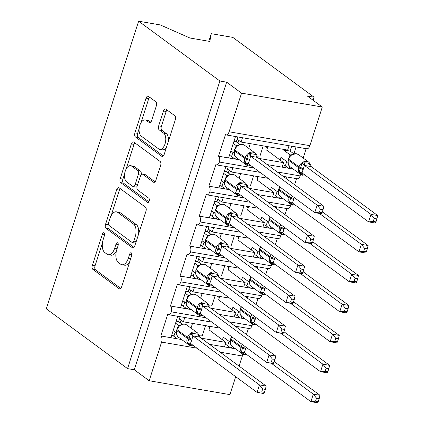 <?xml version="1.0" encoding="UTF-8"?>
<svg xmlns="http://www.w3.org/2000/svg" width="424" height="424" viewBox="0 0 424 424"><rect width="100%" height="100%" fill="white"/><g stroke="black" fill="none" stroke-linecap="round" stroke-linejoin="round"><path stroke-width="0.64" d="M104.081 232.829A2.215 1.177 -80.2 0 0 103.795 232.702A2.215 1.177 -80.2 0 0 102.396 234.133L92.363 265.376A3.164 1.68 -80.2 0 0 92.883 269.394L119.229 288.786A3.164 1.68 -80.2 0 0 119.637 288.961A3.164 1.68 -80.2 0 0 121.64 286.921L131.668 255.677A2.215 1.177 -80.2 0 0 131.308 252.863A2.215 1.177 -80.2 0 0 131.021 252.736A2.215 1.177 -80.2 0 0 129.622 254.167L128.324 258.211A10.128 5.38 -80.2 0 1 121.921 264.746A10.128 5.38 -80.2 0 1 120.617 264.173L118.423 262.557A10.128 5.38 -80.2 0 1 116.759 249.699L118.058 245.655A2.215 1.177 -80.2 0 0 117.692 242.846A2.215 1.177 -80.2 0 0 117.406 242.719A2.215 1.177 -80.2 0 0 116.006 244.15L114.708 248.194A10.128 5.38 -80.2 0 1 108.311 254.729A10.128 5.38 -80.2 0 1 107.002 254.156L104.808 252.54A10.128 5.38 -80.2 0 1 103.143 239.682L104.442 235.638A2.215 1.177 -80.2 0 0 104.081 232.829M156.361 105.788A3.164 1.68 -80.2 0 0 155.841 101.771L148.448 96.333A3.164 1.68 -80.2 0 0 148.04 96.153A3.164 1.68 -80.2 0 0 146.036 98.198L134.896 132.898A3.164 1.68 -80.2 0 0 135.415 136.915L161.767 156.302A3.164 1.68 -80.2 0 0 162.175 156.483A3.164 1.68 -80.2 0 0 164.173 154.442L175.313 119.743A3.164 1.68 -80.2 0 0 174.794 115.72L165.864 109.153A3.164 1.68 -80.2 0 0 165.455 108.973A3.164 1.68 -80.2 0 0 163.457 111.014L158.687 125.864A3.164 1.68 -80.2 0 0 159.207 129.882L163.638 133.141A8.464 4.5 -80.2 0 1 165.323 142.846A8.464 4.5 -80.2 0 1 159.678 149.354A8.464 4.5 -80.2 0 1 158.587 148.877L141.24 136.109A8.464 4.5 -80.2 0 1 139.554 126.405A8.464 4.5 -80.2 0 1 145.199 119.902A8.464 4.5 -80.2 0 1 146.291 120.379L149.184 122.504A3.164 1.68 -80.2 0 0 149.593 122.684A3.164 1.68 -80.2 0 0 151.591 120.644L156.361 105.788M127.55 368.62L219.892 81.011L138.616 21.2L46.274 308.81L127.55 368.62L134.281 369.781L149.19 380.752L161.602 342.104A4.834 2.571 -80.2 0 0 160.807 335.967L167.729 314.396A4.834 2.571 99.8 0 0 168.355 314.666A4.834 2.571 99.8 0 0 171.312 311.841A4.834 2.571 -80.2 0 0 170.427 306.006L177.349 284.435A4.834 2.571 99.8 0 0 177.974 284.705A4.834 2.571 99.8 0 0 180.931 281.886A4.834 2.571 -80.2 0 0 180.046 276.045L186.968 254.474A4.834 2.571 99.8 0 0 187.594 254.75A4.834 2.571 99.8 0 0 190.546 251.925A4.834 2.571 -80.2 0 0 189.661 246.084L196.588 224.519A4.834 2.571 99.8 0 0 197.213 224.789A4.834 2.571 99.8 0 0 200.165 221.964A4.834 2.571 -80.2 0 0 199.28 216.129L206.207 194.558A4.834 2.571 99.8 0 0 206.833 194.828A4.834 2.571 99.8 0 0 209.785 192.003A4.834 2.571 -80.2 0 0 208.899 186.168L215.827 164.597A4.834 2.571 99.8 0 0 216.452 164.867A4.834 2.571 99.8 0 0 219.404 162.048A4.834 2.571 -80.2 0 0 218.519 156.207L225.446 134.636A4.834 2.571 99.8 0 0 226.072 134.912A4.834 2.571 99.8 0 0 229.124 131.79L241.532 93.142L322.282 107.023L307.368 96.047L314.099 97.202L313.113 100.271M119.086 187.79A3.164 1.68 -80.2 0 0 118.678 187.609A3.164 1.68 -80.2 0 0 116.674 189.655L105.534 224.354A3.164 1.68 -80.2 0 0 106.053 228.372L132.399 247.759A3.164 1.68 -80.2 0 0 132.807 247.939A3.164 1.68 -80.2 0 0 134.811 245.899L145.951 211.2A3.164 1.68 -80.2 0 0 145.432 207.177L119.086 187.79M120.215 178.626L131.355 143.927A3.164 1.68 -80.2 0 1 133.359 141.881A3.164 1.68 -80.2 0 1 133.767 142.061L160.113 161.449A3.164 1.68 -80.2 0 1 160.632 165.471L155.862 180.322A3.164 1.68 -80.2 0 1 153.864 182.362A3.164 1.68 -80.2 0 1 153.456 182.182L142.771 174.317A3.164 1.68 -80.2 0 0 142.363 174.142A3.164 1.68 -80.2 0 0 140.365 176.183L137.201 186.035A3.164 1.68 -80.2 0 0 137.721 190.053L148.845 198.241A2.215 1.177 -80.2 0 1 149.285 200.78A2.215 1.177 -80.2 0 1 147.806 202.481A2.215 1.177 -80.2 0 1 147.52 202.354L120.734 182.643A3.164 1.68 -80.2 0 1 120.215 178.626L122.907 179.087L124.672 173.596M293.207 169.043L289.173 168.355L289.767 166.505M293.869 153.737L296.053 146.937M303.139 158.03L306.144 148.67M289.173 168.355L282.177 167.151L283.619 162.657L258.783 158.385M239.375 159.795L235.612 159.148L236.163 157.431M282.177 167.151L267.189 164.576M283.619 162.657L266.738 150.08M263.224 145.872L260.082 155.666A7.091 1.548 -162.2 0 1 257.087 155.984M235.612 159.148L218.519 156.207M228.616 157.945L235.49 136.528M283.587 199.004L279.554 198.31L280.147 196.466M285.956 178.382L286.433 176.898M294.569 184.721L296.524 178.631M279.554 198.31L272.558 197.107L273.999 192.613L249.164 188.346M229.755 189.751L225.992 189.104L226.543 187.387M272.558 197.107L257.569 194.531M273.999 192.613L257.119 180.041M253.605 175.833L250.462 185.622A7.091 1.548 -162.2 0 1 247.468 185.945M225.992 189.104L208.899 186.168M218.996 187.901L225.87 166.489M273.968 228.965L269.94 228.271L270.528 226.427M276.337 208.343L276.814 206.859M284.949 214.682L286.905 208.592M269.94 228.271L262.938 227.068L264.38 222.573L239.544 218.307M220.136 219.712L216.373 219.065L216.924 217.348M262.938 227.068L247.95 224.492M264.38 222.573L247.499 210.002M243.986 205.794L240.843 215.583A7.091 1.548 -162.2 0 1 237.848 215.906M216.373 219.065L199.28 216.129M209.377 217.862L216.251 196.45M264.348 258.921L260.32 258.232L260.914 256.382M266.717 238.304L267.194 236.815M275.33 244.643L277.285 238.553M260.32 258.232L253.319 257.029L254.766 252.534L229.925 248.263M210.516 249.672L206.753 249.026L207.304 247.309M253.319 257.029L238.336 254.453M254.766 252.534L237.885 239.958M234.366 235.749L231.223 245.544A7.091 1.548 -162.2 0 1 228.229 245.862M206.753 249.026L189.661 246.084M199.757 247.823L206.631 226.405M254.734 288.882L250.701 288.188L251.294 286.343M257.098 268.26L257.575 266.776M265.716 274.604L267.671 268.509M250.701 288.188L243.699 286.99L245.146 282.495L220.305 278.224M200.897 279.628L197.133 278.981L197.685 277.269M243.699 286.99L228.716 284.414M245.146 282.495L228.266 269.918M224.752 265.71L221.604 275.499A7.091 1.548 -162.2 0 1 218.609 275.823M197.133 278.981L180.046 276.045M190.138 277.784L197.012 256.366M245.114 318.843L241.081 318.148L241.675 316.304M247.478 298.22L247.955 296.736M256.096 304.559L258.052 298.469M241.081 318.148L234.08 316.945L235.527 312.451L210.691 308.184M191.277 309.589L187.519 308.942L188.071 307.225M234.08 316.945L219.097 314.37M235.527 312.451L218.646 299.879M215.132 295.671L211.984 305.46A7.091 1.548 -162.2 0 1 208.99 305.784M187.519 308.942L170.427 306.006M180.518 307.739L187.392 286.327M242.486 137.731L241.097 142.067L287.658 150.075L289.051 145.734M232.866 167.692L231.478 172.027L268.143 178.329M223.247 197.653L221.858 201.988L258.523 208.29M213.632 227.608L212.239 231.949L248.909 238.251M204.013 257.569L202.619 261.905L239.29 268.212M194.393 287.53L193 291.866L229.67 298.167M235.495 348.804L231.462 348.109L232.055 346.265M237.859 328.181L238.336 326.692M246.477 334.52L248.432 328.43M231.462 348.109L224.466 346.906L225.907 342.412L201.071 338.145M181.663 339.55L177.9 338.903L178.451 337.186M224.466 346.906L209.477 344.33M225.907 342.412L209.027 329.84M205.513 325.632L202.37 335.421A7.091 1.548 -162.2 0 1 199.375 335.744M177.9 338.903L160.807 335.967M170.899 337.7L177.773 316.288M184.774 317.486L183.38 321.827L220.051 328.128M322.282 107.023L309.875 145.671A4.834 2.571 99.8 0 1 306.817 148.787L226.072 134.912M277.269 171.99L300.155 175.923A4.834 2.571 -80.2 0 0 300.446 174.37M300.155 175.923A4.834 2.571 99.8 0 1 297.197 178.748L283.174 176.336M267.65 201.951L290.535 205.884A4.834 2.571 -80.2 0 0 290.827 204.331M290.535 205.884A4.834 2.571 99.8 0 1 287.578 208.709L273.554 206.297M258.031 231.907L280.916 235.845A4.834 2.571 -80.2 0 0 281.207 234.292M280.916 235.845A4.834 2.571 99.8 0 1 277.964 238.664L263.94 236.258M248.411 261.868L271.296 265.8A4.834 2.571 -80.2 0 0 271.588 264.253M271.296 265.8A4.834 2.571 99.8 0 1 268.344 268.625L254.321 266.214M238.792 291.829L261.677 295.761A4.834 2.571 -80.2 0 0 261.968 294.208M261.677 295.761A4.834 2.571 99.8 0 1 258.725 298.586L244.701 296.175M229.172 321.79L252.057 325.722A4.834 2.571 -80.2 0 0 252.349 324.169M252.057 325.722A4.834 2.571 99.8 0 1 249.105 328.547L235.082 326.136M239.094 366.124L242.348 355.985A4.834 2.571 -80.2 0 0 242.735 354.13M235.702 376.687L229.941 394.633L149.19 380.752M219.892 81.011L226.623 82.166L241.532 93.142M226.623 82.166L134.281 369.781M237.138 139.157L241.097 142.067M227.518 169.118L231.478 172.027M217.899 199.073L221.858 201.988M208.279 229.034L212.239 231.949M198.66 258.995L202.619 261.905M189.04 288.956L193 291.866M171.312 311.841L206.027 317.809M138.616 21.2L160.219 24.91L189.931 38.012L209.848 41.435L211.226 33.681L208.793 41.25M211.226 33.681L232.824 37.392L314.099 97.202M179.421 318.912L183.38 321.827M180.189 322.781L181.048 320.109M189.809 292.82L190.668 290.149M199.428 262.859L200.287 260.193M209.048 232.903L209.907 230.232M218.667 202.942L219.526 200.271M228.287 172.981L229.146 170.31M237.906 143.021L238.765 140.355M226.517 344.839L230.804 347.998M236.136 314.878L240.424 318.037M245.756 284.923L250.043 288.076M255.375 254.962L259.663 258.115M264.995 225.001L269.282 228.16M274.609 195.04L278.902 198.199M284.228 165.084L288.516 168.238M180.931 281.886L215.646 287.848M190.546 251.925L225.266 257.893M200.165 221.964L234.885 227.932M209.785 192.003L244.505 197.971M219.404 162.048L254.124 168.01M172.955 335.633L177.243 338.792M182.569 305.672L186.862 308.831M192.189 275.717L196.482 278.87M201.808 245.756L206.096 248.909M211.428 215.795L215.715 218.954M221.047 185.839L225.335 188.993M230.667 155.878L234.954 159.032M108.311 254.729L111.003 255.19A10.128 5.38 -80.2 0 0 116.351 251.183M121.921 264.746L124.614 265.207A10.128 5.38 -80.2 0 0 129.797 261.513M102.422 242.888L95.055 265.837A3.164 1.68 -80.2 0 0 95.575 269.855L120.814 288.431M108.438 224.153L108.226 224.815A3.164 1.68 -80.2 0 0 108.745 228.833L133.984 247.409M120.188 188.606A3.164 1.68 -80.2 0 0 119.367 190.116L111.21 215.524M108.623 222.627A2.215 1.177 -80.2 0 0 108.984 225.441L132.113 242.459A2.215 1.177 -80.2 0 0 132.399 242.586A2.215 1.177 -80.2 0 0 133.798 241.155L135.166 236.889A10.128 5.38 -80.2 0 0 133.507 224.031L117.697 212.398A10.128 5.38 -80.2 0 0 116.388 211.83A10.128 5.38 -80.2 0 0 109.991 218.36L108.623 222.627M132.399 242.586L135.092 243.047A2.215 1.177 -80.2 0 0 135.812 242.777M138.584 234.149A10.128 5.38 -80.2 0 0 136.199 224.497L133.507 224.031M116.388 211.83L119.08 212.292A10.128 5.38 -80.2 0 1 120.39 212.864L136.199 224.497M126.161 168.948L134.048 144.388L131.355 143.927M134.874 142.877A3.164 1.68 -80.2 0 0 134.048 144.388M155.041 181.832L145.464 174.783A3.164 1.68 -80.2 0 0 145.056 174.603L142.363 174.142M148.856 201.819L123.426 183.104L120.734 182.643M131.684 166.16A8.464 4.5 -80.2 0 0 130.592 165.683A8.464 4.5 -80.2 0 0 124.948 172.186A8.464 4.5 -80.2 0 0 126.633 181.891L132.744 186.39A3.164 1.68 -80.2 0 0 133.152 186.565A3.164 1.68 -80.2 0 0 135.15 184.525L138.314 174.672A3.164 1.68 -80.2 0 0 137.795 170.655L131.684 166.16L134.376 166.621A8.464 4.5 -80.2 0 0 133.284 166.144L130.592 165.683M133.152 186.565L135.844 187.032A3.164 1.68 -80.2 0 0 137.09 186.417M141.113 174.757A3.164 1.68 -80.2 0 0 140.487 171.121L137.795 170.655M134.376 166.621L140.487 171.121M122.907 179.087A3.164 1.68 -80.2 0 0 123.426 183.104M145.199 119.902L147.891 120.363A8.464 4.5 -80.2 0 1 148.983 120.84L150.769 122.154M159.678 149.354L162.371 149.815A8.464 4.5 -80.2 0 0 166.584 146.927M168.355 141.415A8.464 4.5 -80.2 0 0 166.33 133.602L163.638 133.141M166.971 109.964A3.164 1.68 -80.2 0 0 166.15 111.48L161.38 126.331A3.164 1.68 -80.2 0 0 161.899 130.348L166.33 133.602M139.215 128.302L137.588 133.359A3.164 1.68 -80.2 0 0 138.107 137.376L163.351 155.953M149.555 97.149A3.164 1.68 -80.2 0 0 148.729 98.66L140.985 122.79M176.718 335.018L178.435 337.175A6.932 5.676 126.3 0 1 176.755 330.598A1.611 0.35 17.8 0 1 176.564 330.333L176.771 335.13M191.929 345.247L189.47 344.325L187.514 343.043L190.614 333.375L192.984 333.375L198.035 334.245L199.042 334.833L197.377 332.792L186.936 325.107A6.932 5.676 126.3 0 0 184.896 324.249A6.932 5.676 126.3 0 0 177.041 329.697L176.755 330.598L187.191 338.278A1.611 0.35 17.8 0 0 188.622 338.903A3.546 0.774 -162.2 0 1 191.759 340.276L190.482 343.408L257.045 392.391L259.451 384.902L192.888 335.914L191.759 340.276M264.412 392.38L263.776 393.546L257.045 392.391L261.725 391.919L264.412 392.38L265.376 389.386L262.684 388.925L261.725 391.919M262.684 388.925L259.451 384.902L266.177 386.057L199.683 337.122L192.957 335.967M199.042 334.833L199.683 337.122M175.562 323.168L178.531 325.351L179.617 325.447M176.204 321.175L178.568 321.583L182.214 324.27M175.176 332.14L173.999 335.813L171.635 335.405M180.136 316.691L178.568 321.583M173.162 330.662L176.214 332.739M177.524 327.927L178.531 325.351M186.936 325.107C184.922 323.713 182.643 323.74 180.099 325.192L179.246 325.828L176.564 330.333M178.599 325.399L179.887 325.478M187.514 343.043L190.079 343.239M190.614 333.375L192.888 335.914M265.376 389.386L266.177 386.057M318.249 401.629L319.208 398.639L316.521 398.178L315.557 401.168L318.249 401.629L317.608 402.8L310.877 401.645L313.283 394.156L271.249 363.22M316.521 398.178L313.283 394.156L320.009 395.311L274.28 361.656M315.557 401.168L310.877 401.645L243.911 352.492M246.243 347.404L244.314 352.662L241.346 352.291L242.454 348.157A1.611 0.35 -162.2 0 1 241.028 347.532L230.587 339.847A6.932 5.676 126.3 0 0 232.267 346.424L242.703 354.109A6.932 5.676 -53.7 0 1 241.028 347.532L241.314 346.631L230.873 338.951L230.587 339.847A1.611 0.35 -162.2 0 1 230.396 339.587L230.55 344.262L232.267 346.424M222.409 339.836L223.263 337.17L230.047 341.993M231.356 337.175L231.562 336.603M208.984 329.962L210.124 326.422M229.008 341.394L227.831 345.067L225.197 344.611M244.166 352.583A3.546 0.922 104.4 0 0 243.302 353.579L241.346 352.291M320.009 395.311L319.208 398.639M209.732 327.641L207.447 325.961M327.863 371.673L328.828 368.679L326.136 368.218L325.176 371.207L327.863 371.673L327.227 372.839L320.496 371.684L322.903 364.195L280.868 333.259M326.136 368.218L322.903 364.195L329.628 365.35L283.9 331.695M325.176 371.207L320.496 371.684L253.531 322.531M255.863 317.449L253.934 322.701L250.966 322.335L252.073 318.196A1.611 0.35 -162.2 0 1 250.648 317.571L240.207 309.891A6.932 5.676 126.3 0 0 241.887 316.468L252.322 324.148A6.932 5.676 -53.7 0 1 250.648 317.571L250.934 316.675L240.493 308.99L240.207 309.891A1.611 0.35 -162.2 0 1 240.016 309.626L240.164 314.301L241.887 316.468M232.029 309.88L232.882 307.209L239.666 312.032M240.975 307.214L241.182 306.642M218.604 300.001L219.743 296.461M238.627 311.433L237.451 315.106L234.817 314.656M253.785 322.622A3.546 0.922 104.4 0 0 252.921 323.618L250.966 322.335M329.628 365.35L328.828 368.679M219.351 297.685L217.067 296.005M337.483 341.712L338.447 338.718L335.755 338.257L334.796 341.251L337.483 341.712L336.847 342.884L330.116 341.723L332.522 334.234L290.488 303.303M335.755 338.257L332.522 334.234L339.248 335.389L293.514 301.734M334.796 341.251L330.116 341.723L263.145 292.571M265.482 287.488L263.553 292.746L260.585 292.375L261.693 288.235A1.611 0.35 -162.2 0 1 260.262 287.61L249.826 279.93A6.932 5.676 126.3 0 0 251.506 286.507L261.942 294.187A6.932 5.676 -53.7 0 1 260.262 287.61L260.553 286.714L250.112 279.029L249.826 279.93A1.611 0.35 -162.2 0 1 249.635 279.67L249.784 284.345L251.506 286.507M241.648 279.92L242.502 277.248L249.286 282.077M250.595 277.259L250.801 276.681M228.223 270.04L229.363 266.505M248.247 281.478L247.07 285.145L244.436 284.695M263.405 292.661A3.546 0.922 104.4 0 0 262.541 293.657L260.585 292.375M339.248 335.389L338.447 338.718M228.971 267.724L226.686 266.044M347.102 311.751L348.067 308.762L345.375 308.296L344.415 311.29L347.102 311.751L346.461 312.923L339.735 311.767L342.142 304.273L300.102 273.342M345.375 308.296L342.142 304.273L348.867 305.434L303.134 271.779M344.415 311.29L339.735 311.767L272.764 262.615M275.102 257.527L273.173 262.785L270.205 262.414L271.312 258.274A1.611 0.35 -162.2 0 1 269.881 257.654L259.446 249.969A6.932 5.676 126.3 0 0 261.12 256.547L271.561 264.232A6.932 5.676 -53.7 0 1 269.881 257.654L270.173 256.753L259.732 249.073L259.446 249.969A1.611 0.35 -162.2 0 1 259.255 249.709L259.403 254.384L261.12 256.547M251.262 249.959L252.121 247.287L258.905 252.116M260.214 247.298L260.421 246.72M237.843 240.085L238.977 236.544M257.866 251.517L256.684 255.19L254.056 254.734M273.024 262.705A3.546 0.922 104.4 0 0 272.155 263.702L270.205 262.414M348.867 305.434L348.067 308.762M238.59 237.763L236.306 236.083M356.722 281.79L357.681 278.801L354.994 278.34L354.035 281.329L356.722 281.79L356.081 282.962L349.355 281.806L351.756 274.317L309.721 243.381M354.994 278.34L351.756 274.317L358.487 275.473L312.753 241.818M354.035 281.329L349.355 281.806L282.384 232.654M284.721 227.566L282.792 232.824L279.824 232.453L280.932 228.319A1.611 0.35 -162.2 0 1 279.501 227.693L269.065 220.014A6.932 5.676 126.3 0 0 270.74 226.591L281.181 234.271A6.932 5.676 -53.7 0 1 279.501 227.693L279.792 226.792L269.351 219.113L269.065 220.014A1.611 0.35 -162.2 0 1 268.874 219.749L269.023 224.423L270.74 226.591M260.882 219.998L261.74 217.332L268.524 222.155M269.834 217.337L270.04 216.765M247.462 210.124L248.597 206.583M267.486 221.556L266.304 225.229L263.675 224.773M282.644 232.744A3.546 0.922 104.4 0 0 281.774 233.741L279.824 232.453M358.487 275.473L357.681 278.801M248.204 207.802L245.925 206.122M186.332 305.041L186.184 300.377A1.611 0.35 17.8 0 0 186.374 300.637A6.932 5.676 126.3 0 0 188.049 307.214L186.364 305.121M201.548 315.286L199.089 314.364L197.133 313.082L200.234 303.42L202.603 303.414L207.654 304.284L208.656 304.877L206.997 302.831L196.556 295.152A6.932 5.676 126.3 0 0 194.515 294.293A6.932 5.676 126.3 0 0 186.661 299.736L186.374 300.637L196.81 308.317A1.611 0.35 17.8 0 0 198.241 308.942A3.546 0.774 -162.2 0 1 201.379 310.315L200.102 313.453L266.664 362.43L269.07 354.941L202.508 305.958L201.379 310.315M274.031 362.419L273.39 363.591L266.664 362.43L271.344 361.958L274.031 362.419L274.996 359.425L272.303 358.964L271.344 361.958M272.303 358.964L269.07 354.941L275.796 356.096L209.302 307.167L202.571 306.006M208.656 304.877L209.302 307.167M185.182 293.212L188.15 295.396L189.237 295.486M185.823 291.219L188.187 291.622L191.834 294.309M184.795 302.185L183.613 305.852L181.255 305.45M189.756 286.73L188.187 291.622M182.781 300.701L185.834 302.784M187.143 297.966L188.15 295.396M196.556 295.152C194.542 293.752 192.263 293.779 189.719 295.236L188.866 295.873L186.184 300.377M188.219 295.438L189.507 295.523M197.133 313.082L199.693 313.278M200.234 303.42L202.508 305.958M274.996 359.425L275.796 356.096M195.952 275.086L197.669 277.254A6.932 5.676 126.3 0 1 195.994 270.676A1.611 0.35 17.8 0 1 195.803 270.417L196.01 275.213M211.168 285.326L208.703 284.409L206.753 283.121L209.853 273.459L212.223 273.459L217.268 274.323L218.275 274.916L216.616 272.871L206.175 265.191A6.932 5.676 126.3 0 0 204.135 264.332A6.932 5.676 126.3 0 0 196.28 269.781L195.994 270.676L206.43 278.361A1.611 0.35 17.8 0 0 207.861 278.981A3.546 0.774 -162.2 0 1 210.998 280.354L209.721 283.492L276.284 332.474L278.685 324.98L212.127 275.998L210.998 280.354M283.651 332.458L283.009 333.63L276.284 332.474L280.964 331.997L283.651 332.458L284.61 329.469L281.923 329.003L280.964 331.997M281.923 329.003L278.685 324.98L285.416 326.141L218.922 277.206L212.191 276.05M218.328 275.028L218.922 277.206M194.802 263.251L197.769 265.435L198.856 265.525M195.443 261.258L197.801 261.666L201.453 264.348M194.415 272.224L193.233 275.897L190.874 275.489M199.375 256.774L197.801 261.666M192.401 270.74L195.453 272.823M196.763 268.005L197.769 265.435M206.175 265.191C204.161 263.792 201.877 263.823 199.338 265.276L198.48 265.917L195.803 270.417M197.838 265.482L199.121 265.562M206.753 283.121L209.313 283.322M209.853 273.459L212.127 275.998M284.61 329.469L285.416 326.141M205.566 245.125L205.423 240.456A1.611 0.35 17.8 0 0 205.614 240.721A6.932 5.676 126.3 0 0 207.288 247.298L205.603 245.199M220.782 255.37L218.323 254.448L216.373 253.16L219.473 243.498L221.842 243.498L226.888 244.362L227.895 244.955L226.236 242.915L215.795 235.23A6.932 5.676 126.3 0 0 213.754 234.371A6.932 5.676 126.3 0 0 205.9 239.82L205.614 240.721L216.049 248.4A1.611 0.35 17.8 0 0 217.475 249.026A3.546 0.774 -162.2 0 1 220.618 250.393L219.341 253.531L285.903 302.513L288.304 295.024L221.747 246.037L220.618 250.393M293.27 302.503L292.629 303.669L285.903 302.513L290.583 302.036L293.27 302.503L294.23 299.508L291.542 299.047L290.583 302.036M291.542 299.047L288.304 295.024L295.035 296.18L228.541 247.245L221.81 246.09M227.895 244.955L228.541 247.245M204.421 233.29L207.389 235.474L208.476 235.569M205.062 231.297L207.421 231.705L211.073 234.387M204.034 242.263L202.852 245.936L200.494 245.528M208.995 226.814L207.421 231.705M202.015 240.779L205.073 242.862M206.382 238.044L207.389 235.474M215.795 235.23C213.776 233.836 211.497 233.863 208.958 235.315L208.105 235.951L205.423 240.456M207.458 235.521L208.741 235.601M216.373 253.16L218.932 253.361M219.473 243.498L221.747 246.037M294.23 299.508L295.035 296.18M230.402 225.409L227.942 224.487L225.987 223.204L229.093 213.537L231.462 213.537L236.507 214.406L237.514 214.994L235.855 212.954L225.414 205.274A6.932 5.676 126.3 0 0 223.374 204.416A6.932 5.676 126.3 0 0 215.519 209.859L215.228 210.76A6.932 5.676 126.3 0 0 216.908 217.337L215.222 215.238M302.89 272.542L303.849 269.547L301.162 269.086L300.203 272.081L302.89 272.542L302.248 273.708L295.523 272.553L228.96 223.57L231.366 216.076L297.924 265.064L304.655 266.219L238.161 217.284L231.43 216.129M237.514 214.994L238.161 217.284M300.203 272.081L295.523 272.553L297.924 265.064L301.162 269.086M214.041 203.329L217.008 205.513L218.095 205.608M214.682 201.336L217.04 201.744L220.692 204.432M213.654 212.302L212.472 215.975L210.113 215.572M218.614 196.853L217.04 201.744M211.634 210.823L214.692 212.901M215.996 208.089L217.008 205.513M225.414 205.274C223.395 203.875 221.116 203.902 218.577 205.354L217.724 205.99L215.042 210.495A1.611 0.35 17.8 0 0 215.228 210.76L225.669 218.44A1.611 0.35 17.8 0 0 227.094 219.065A3.546 0.774 -162.2 0 1 230.237 220.438M217.072 205.561L218.36 205.64M225.987 223.204L228.552 223.4M229.093 213.537L231.366 216.076M303.849 269.547L304.655 266.219M366.341 251.835L367.301 248.84L364.614 248.379L363.654 251.374L366.341 251.835L365.7 253.001L358.974 251.845L361.375 244.357L319.341 213.42M364.614 248.379L361.375 244.357L368.106 245.512L322.373 211.857M363.654 251.374L358.974 251.845L292.004 202.693M294.341 197.611L292.412 202.863L289.444 202.497L290.546 198.358A1.611 0.35 -162.2 0 1 289.12 197.732L278.679 190.053A6.932 5.676 126.3 0 0 280.359 196.63L290.8 204.31A6.932 5.676 -53.7 0 1 289.12 197.732L289.412 196.837L278.971 189.152L278.679 190.053A1.611 0.35 -162.2 0 1 278.494 189.788L278.642 194.468L280.359 196.63M270.501 190.042L271.36 187.371L278.144 192.194M279.453 187.382L279.66 186.804M257.082 180.163L258.216 176.623M277.105 191.595L275.923 195.268L273.295 194.817M292.258 202.783A3.546 0.922 104.4 0 0 291.394 203.78L289.444 202.497M368.106 245.512L367.301 248.84M257.824 177.847L255.545 176.167M224.805 185.203L226.527 187.376A6.932 5.676 126.3 0 1 224.847 180.799A1.611 0.35 17.8 0 1 224.662 180.539L224.81 185.219M240.021 195.448L237.562 194.531L235.606 193.243L238.712 183.581L241.081 183.576L246.127 184.445L247.134 185.039L245.47 182.993L235.034 175.313A6.932 5.676 126.3 0 0 232.993 174.455A6.932 5.676 126.3 0 0 225.139 179.903L224.847 180.799L235.288 188.484A1.611 0.35 17.8 0 0 236.714 189.104A3.546 0.774 -162.2 0 1 239.857 190.477L238.574 193.614L305.137 242.592L307.543 235.103L240.986 186.12L239.857 190.477M312.509 242.581L311.868 243.752L305.137 242.592L309.822 242.12L312.509 242.581L313.469 239.587L310.781 239.125L309.822 242.12M310.781 239.125L307.543 235.103L314.274 236.258L247.78 187.328L241.049 186.168M247.134 185.039L247.78 187.328M223.66 173.374L226.628 175.557L227.714 175.647M224.301 171.381L226.66 171.784L230.306 174.471M223.268 182.347L222.091 186.014L219.733 185.611M228.229 166.892L226.66 171.784M221.254 180.863L224.312 182.945M225.616 178.128L226.628 175.557M235.034 175.313C233.014 173.914 230.736 173.941 228.197 175.398L227.344 176.034L224.662 180.539M226.692 175.6L227.98 175.684M235.606 193.243L238.171 193.439M238.712 183.581L240.986 186.12M313.469 239.587L314.274 236.258M301.877 172.822A3.546 0.922 104.4 0 0 301.014 173.824L299.058 172.536L302.164 162.874L307.268 162.927L310.575 164.316L311.232 166.621L304.437 165.413L302.031 172.907L368.589 221.885L370.995 214.396L304.501 165.461M374.233 218.418L373.274 221.413L375.961 221.874L376.92 218.879L374.233 218.418L370.995 214.396L377.726 215.551L311.232 166.621M375.961 221.874L375.32 223.045L368.589 221.885L373.274 221.413M280.121 160.081L280.98 157.41L287.764 162.238M289.067 157.421L290.08 154.85L291.166 154.94M283.561 149.37L283.386 149.921L290.08 154.85M266.701 150.202L267.836 146.667M283.386 149.921L290.111 151.077L293.763 153.764M286.719 161.639L285.543 165.307L282.914 164.857M291.68 146.185L290.111 151.077M288.267 164.512L289.979 166.669A6.932 5.676 126.3 0 1 288.299 160.092A1.611 0.35 -162.2 0 1 288.113 159.832L288.331 164.639M291.648 154.691L290.795 155.327L288.399 158.931A1.611 0.35 17.8 0 0 288.59 159.191L288.299 160.092L298.74 167.777L299.026 166.876L288.59 159.191A6.932 5.676 126.3 0 1 296.445 153.748A6.932 5.676 126.3 0 1 298.485 154.606L296.238 153.658L290.689 155.089L290.143 154.893M291.431 154.977L291.081 154.972M304.437 165.413L302.164 162.874M299.058 172.536L301.623 172.732M377.726 215.551L376.92 218.879M267.443 147.886L265.164 146.206M234.43 155.258L236.147 157.415A6.932 5.676 126.3 0 1 234.467 150.838A1.611 0.35 17.8 0 1 234.281 150.578L234.499 155.385M249.641 165.493L247.181 164.57L245.226 163.282L248.332 153.621L250.695 153.621L255.746 154.484L256.753 155.078L255.089 153.037L244.653 145.353A6.932 5.676 126.3 0 0 242.613 144.494A6.932 5.676 126.3 0 0 234.758 149.942L234.467 150.838L244.908 158.523A1.611 0.35 17.8 0 0 246.333 159.143A3.546 0.774 -162.2 0 1 249.476 160.516L248.194 163.653L314.756 212.636L317.163 205.147L250.6 156.159L249.476 160.516M322.129 212.62L321.487 213.791L314.756 212.636L319.436 212.159L322.129 212.62L323.088 209.631L320.401 209.165L319.436 212.159M320.401 209.165L317.163 205.147L323.894 206.303L257.4 157.368L250.669 156.212M256.753 155.078L257.4 157.368M233.28 143.413L236.242 145.596L237.334 145.692M233.921 141.42L236.279 141.828L239.926 144.51M232.887 152.386L231.711 156.059L229.347 155.65M237.848 136.936L236.279 141.828M230.873 150.902L233.931 152.984M235.235 148.167L236.242 145.596M244.653 145.353C242.634 143.953 240.355 143.985 237.811 145.437L236.963 146.073L234.281 150.578M236.311 145.644L237.599 145.724M245.226 163.282L247.791 163.484M248.332 153.621L250.6 156.159M323.088 209.631L323.894 206.303M104.638 234.514L102.396 234.133M131.864 254.554L129.622 254.167M118.248 244.537L116.006 244.15M309.875 145.671L229.124 131.79M242.348 355.985L220.12 352.164M196.975 348.184L161.602 342.104M191.017 328.112L192.528 323.401M200.637 298.151L202.147 293.44M210.256 268.191L211.767 263.479M219.876 238.235L221.386 233.518M229.49 208.274L231.006 203.562M239.109 178.313L240.625 173.602M248.729 148.352L250.245 143.641M117.109 248.607L114.708 248.194M130.725 258.624L128.324 258.211M120.082 288.93L119.229 288.786M95.575 269.855L92.883 269.394M95.055 265.837L92.363 265.376M133.253 247.907L132.399 247.759M108.745 228.833L106.053 228.372M108.226 224.815L105.534 224.354M119.367 190.116L116.674 189.655M136.199 241.569L133.798 241.155M137.567 237.302L135.166 236.889M120.39 212.864L117.697 212.398M154.309 182.331L153.456 182.182M145.464 174.783L142.771 174.317M148.119 202.46L147.52 202.354M137.551 184.938L135.15 184.525M140.853 175.112L138.314 174.672M150.032 122.653L149.184 122.504M148.983 120.84L146.291 120.379M161.899 130.348L159.207 129.882M161.38 126.331L158.687 125.864M166.15 111.48L163.457 111.014M162.62 156.451L161.767 156.302M138.107 137.376L135.415 136.915M137.588 133.359L134.896 132.898M148.729 98.66L146.036 98.198M190.911 345.714A6.932 5.676 -53.7 0 1 188.871 344.855A6.932 5.676 -53.7 0 1 187.191 338.278L187.482 337.382A6.932 5.676 -53.7 0 1 195.337 331.934A6.932 5.676 -53.7 0 1 197.377 332.792M192.051 339.375A3.546 0.774 -162.2 0 0 188.908 338.002A1.611 0.35 -162.2 0 1 187.482 337.382L177.041 329.697A1.611 0.35 -162.2 0 1 176.856 329.437M178.573 325.356A3.546 2.671 -87 0 0 179.251 325.579M190.334 343.329A3.546 0.922 -75.6 0 0 189.47 344.325M192.984 333.375A3.546 0.922 -75.6 0 0 193.021 335.983M198.035 334.245A3.546 2.671 -87 0 0 199.64 337.122M244.743 354.968A6.932 5.676 -53.7 0 1 242.703 354.109L247.431 354.952M245.597 349.524A3.546 0.774 17.8 0 0 242.454 348.157L242.74 347.256A1.611 0.35 17.8 0 1 241.314 346.631A6.932 5.676 -53.7 0 1 242.343 344.532M231.902 336.852A6.932 5.676 126.3 0 0 230.873 338.951A1.611 0.35 17.8 0 1 230.688 338.691L230.396 339.587M245.883 348.629A3.546 0.774 17.8 0 0 242.74 347.256M254.363 325.007A6.932 5.676 -53.7 0 1 252.322 324.148L257.05 324.991M255.211 319.569A3.546 0.774 17.8 0 0 252.073 318.196L252.359 317.295A1.611 0.35 17.8 0 1 250.934 316.675A6.932 5.676 -53.7 0 1 251.962 314.571M241.521 306.891A6.932 5.676 126.3 0 0 240.493 308.99A1.611 0.35 17.8 0 1 240.307 308.73L240.016 309.626M255.502 318.668A3.546 0.774 17.8 0 0 252.359 317.295M263.982 295.046A6.932 5.676 -53.7 0 1 261.942 294.187L266.664 295.03M264.83 289.608A3.546 0.774 17.8 0 0 261.693 288.235L261.979 287.339A1.611 0.35 17.8 0 1 260.553 286.714A6.932 5.676 -53.7 0 1 261.582 284.615M251.141 276.93A6.932 5.676 126.3 0 0 250.112 279.029A1.611 0.35 17.8 0 1 249.927 278.769L249.635 279.67M265.122 288.707A3.546 0.774 17.8 0 0 261.979 287.339M273.602 265.09A6.932 5.676 -53.7 0 1 271.561 264.232L276.284 265.074M274.45 259.647A3.546 0.774 17.8 0 0 271.312 258.274L271.599 257.379A1.611 0.35 17.8 0 1 270.173 256.753A6.932 5.676 -53.7 0 1 271.196 254.654M260.76 246.975A6.932 5.676 126.3 0 0 259.732 249.073A1.611 0.35 17.8 0 1 259.541 248.809L259.255 249.709M274.741 258.751A3.546 0.774 17.8 0 0 271.599 257.379M283.221 235.129A6.932 5.676 -53.7 0 1 281.181 234.271L285.903 235.113M284.069 229.686A3.546 0.774 17.8 0 0 280.932 228.319L281.218 227.418A1.611 0.35 17.8 0 1 279.792 226.792A6.932 5.676 -53.7 0 1 280.815 224.694M270.38 217.014A6.932 5.676 126.3 0 0 269.351 219.113A1.611 0.35 17.8 0 1 269.161 218.853L268.874 219.749M284.361 228.79A3.546 0.774 17.8 0 0 281.218 227.418M200.531 315.753A6.932 5.676 -53.7 0 1 198.49 314.899A6.932 5.676 -53.7 0 1 196.81 308.317L197.102 307.421A6.932 5.676 -53.7 0 1 204.956 301.973A6.932 5.676 -53.7 0 1 206.997 302.831M201.67 309.414A3.546 0.774 -162.2 0 0 198.527 308.047A1.611 0.35 -162.2 0 1 197.102 307.421L186.661 299.736A1.611 0.35 -162.2 0 1 186.475 299.476M188.192 295.396A3.546 2.671 -87 0 0 188.871 295.623M199.953 313.368A3.546 0.922 -75.6 0 0 199.089 314.364M202.603 303.414A3.546 0.922 -75.6 0 0 202.635 306.022M207.654 304.284A3.546 2.671 -87 0 0 209.26 307.161M210.15 285.797A6.932 5.676 -53.7 0 1 208.11 284.939A6.932 5.676 -53.7 0 1 206.43 278.361L206.721 277.46A6.932 5.676 -53.7 0 1 214.576 272.012A6.932 5.676 -53.7 0 1 216.616 272.871M211.29 279.458A3.546 0.774 -162.2 0 0 208.147 278.086A1.611 0.35 -162.2 0 1 206.721 277.46L196.28 269.781A1.611 0.35 -162.2 0 1 196.089 269.516M197.812 265.435A3.546 2.671 -87 0 0 198.49 265.663M209.573 283.412A3.546 0.922 -75.6 0 0 208.703 284.409M212.223 273.459A3.546 0.922 -75.6 0 0 212.254 276.066M217.268 274.323A3.546 2.671 -87 0 0 218.879 277.201M219.77 255.836A6.932 5.676 -53.7 0 1 217.729 254.978A6.932 5.676 -53.7 0 1 216.049 248.4L216.341 247.499A6.932 5.676 -53.7 0 1 224.195 242.056A6.932 5.676 -53.7 0 1 226.236 242.915M220.904 249.498A3.546 0.774 -162.2 0 0 217.766 248.125A1.611 0.35 -162.2 0 1 216.341 247.499L205.9 239.82A1.611 0.35 -162.2 0 1 205.709 239.56M207.431 235.474A3.546 2.671 -87 0 0 208.11 235.702M219.187 253.451A3.546 0.922 -75.6 0 0 218.323 254.448M221.842 243.498A3.546 0.922 -75.6 0 0 221.874 246.106M226.888 244.362A3.546 2.671 -87 0 0 228.494 247.245M229.389 225.875A6.932 5.676 -53.7 0 1 227.349 225.017A6.932 5.676 -53.7 0 1 225.669 218.44L225.955 217.544A6.932 5.676 -53.7 0 1 233.815 212.095A6.932 5.676 -53.7 0 1 235.855 212.954M230.524 219.537A3.546 0.774 -162.2 0 0 227.386 218.164A1.611 0.35 -162.2 0 1 225.955 217.544L215.519 209.859A1.611 0.35 -162.2 0 1 215.328 209.599M217.051 205.518A3.546 2.671 -87 0 0 217.729 205.741M228.806 223.49A3.546 0.922 -75.6 0 0 227.942 224.487M231.462 213.537A3.546 0.922 -75.6 0 0 231.493 216.145M236.507 214.406A3.546 2.671 -87 0 0 238.113 217.284M292.841 205.168A6.932 5.676 -53.7 0 1 290.8 204.31L295.523 205.152M293.689 199.731A3.546 0.774 17.8 0 0 290.546 198.358L290.838 197.457A1.611 0.35 17.8 0 1 289.412 196.837A6.932 5.676 -53.7 0 1 290.435 194.738M279.999 187.053A6.932 5.676 126.3 0 0 278.971 189.152A1.611 0.35 17.8 0 1 278.78 188.892L278.494 189.788M293.975 198.829A3.546 0.774 17.8 0 0 290.838 197.457M239.009 195.92A6.932 5.676 -53.7 0 1 236.968 195.061A6.932 5.676 -53.7 0 1 235.288 188.484L235.574 187.583A6.932 5.676 -53.7 0 1 243.429 182.135A6.932 5.676 -53.7 0 1 245.47 182.993M240.143 189.576A3.546 0.774 -162.2 0 0 237.005 188.208A1.611 0.35 -162.2 0 1 235.574 187.583L225.139 179.903A1.611 0.35 -162.2 0 1 224.948 179.638M226.67 175.557A3.546 2.671 -87 0 0 227.349 175.785M238.426 193.529A3.546 0.922 -75.6 0 0 237.562 194.531M241.081 183.576A3.546 0.922 -75.6 0 0 241.113 186.184M246.127 184.445A3.546 2.671 -87 0 0 247.733 187.323M303.595 168.869A3.546 0.774 17.8 0 0 300.457 167.501A1.611 0.35 17.8 0 1 299.026 166.876A6.932 5.676 -53.7 0 1 306.886 161.427A6.932 5.676 -53.7 0 1 308.926 162.286L310.585 164.332M302.46 175.213A6.932 5.676 -53.7 0 1 300.42 174.354A6.932 5.676 -53.7 0 1 298.74 167.777A1.611 0.35 -162.2 0 0 300.166 168.397A3.546 0.774 17.8 0 1 303.308 169.77M290.8 155.078A3.546 2.671 93 0 1 290.122 154.85M311.184 166.616A3.546 2.671 93 0 1 309.578 163.738M304.565 165.477A3.546 0.922 104.4 0 1 304.533 162.869M248.628 165.959A6.932 5.676 -53.7 0 1 246.588 165.1A6.932 5.676 -53.7 0 1 244.908 158.523L245.194 157.622A6.932 5.676 -53.7 0 1 253.049 152.179A6.932 5.676 -53.7 0 1 255.089 153.037M249.763 159.62A3.546 0.774 -162.2 0 0 246.625 158.247A1.611 0.35 -162.2 0 1 245.194 157.622L234.758 149.942A1.611 0.35 -162.2 0 1 234.567 149.677M236.29 145.596A3.546 2.671 -87 0 0 236.968 145.824M248.045 163.574A3.546 0.922 -75.6 0 0 247.181 164.57M250.695 153.621A3.546 0.922 -75.6 0 0 250.732 156.228M255.746 154.484A3.546 2.671 -87 0 0 257.352 157.362M211.936 322.155L168.355 314.666M221.556 292.2L177.974 284.705M231.175 262.239L187.594 254.75M240.79 232.278L197.213 224.789M250.409 202.317L206.833 194.828M260.029 172.361L216.452 164.867M178.435 337.175L188.871 344.855L191.118 345.804L193.598 345.698M199.137 335.061L199.587 337.043M180.099 325.192L179.538 325.478M231.668 336.677L230.688 338.691M241.288 306.716L240.307 308.73M250.907 276.761L249.927 278.769M260.522 246.8L259.541 248.809M270.141 216.839L269.161 218.853M188.049 307.214L198.49 314.899L200.738 315.848L203.213 315.737M208.756 305.1L209.207 307.087M189.719 295.236L189.157 295.517M197.669 277.254L208.11 284.939L210.357 285.887L212.832 285.781M218.376 275.144L218.821 277.126M199.338 265.276L198.777 265.562M207.288 247.298L217.729 254.978L219.977 255.926L222.452 255.82M227.995 245.183L228.441 247.166M208.958 235.315L208.396 235.601M215.042 210.495L215.191 215.169M216.908 217.337L227.349 225.017L229.596 225.966L232.071 225.859M237.615 215.222L238.06 217.205M218.577 205.354L218.016 205.64M279.761 186.878L278.78 188.892M226.527 187.376L236.968 195.061L239.216 196.01L241.691 195.904M247.234 185.262L247.68 187.249M228.197 175.398L227.63 175.679M310.686 164.554L311.131 166.542M305.142 175.192L300.42 174.354L289.979 166.669M308.926 162.286L298.485 154.606M288.399 158.931L288.113 159.832M236.147 157.415L246.588 165.1L248.835 166.049L251.31 165.943M256.854 155.306L257.299 157.288M237.816 145.437L237.249 145.724"/></g></svg>
